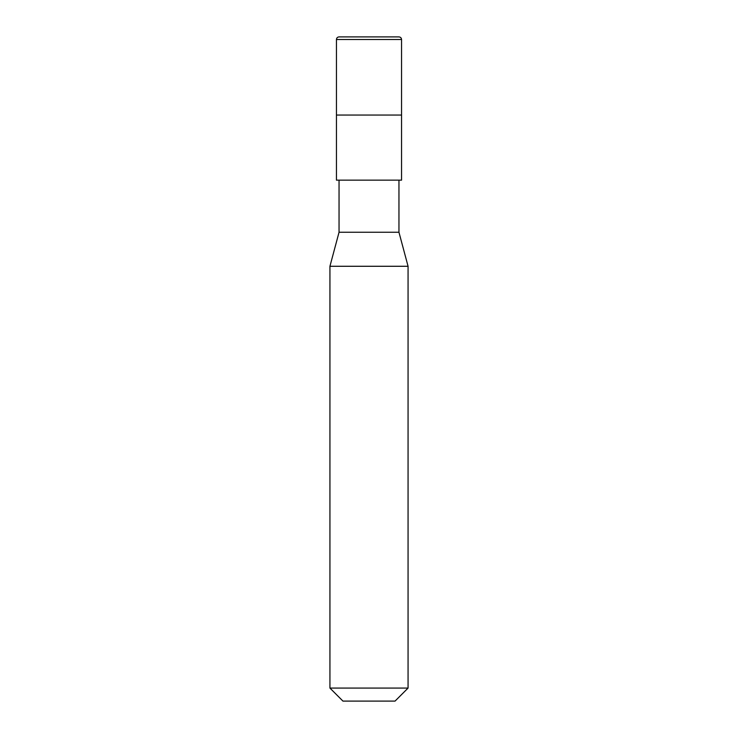 <?xml version="1.0" encoding="UTF-8"?>
<svg xmlns="http://www.w3.org/2000/svg" width="738" height="738" viewBox="0 0 738 738"><rect width="100%" height="100%" fill="white"/><g stroke="black" fill="none" stroke-linecap="round" stroke-linejoin="round"><path stroke-width="1.11" d="M336.445 115.045L401.555 115.045L401.555 39.501C401.389 37.878 400.494 37.011 398.861 36.9L339.139 36.9C337.506 37.011 336.611 37.878 336.445 39.501L336.445 115.045L336.445 39.501C336.611 37.878 337.506 37.011 339.139 36.9L398.861 36.9C400.494 37.011 401.389 37.878 401.555 39.501L336.445 39.501L401.555 39.501L401.555 115.045L336.445 115.045L336.445 180.155L336.445 115.045L401.555 115.045L336.445 115.045M342.949 701.1L395.051 701.1L408.068 688.074L408.068 266.28L398.954 232.249L398.954 180.155L398.954 232.249L339.046 232.249L329.932 266.28L329.932 688.074L342.949 701.1L329.932 688.074L329.932 266.28L339.046 232.249L339.046 180.155L339.046 232.249L398.954 232.249L408.068 266.28L329.932 266.28L408.068 266.28L408.068 688.074L329.932 688.074L408.068 688.074L395.051 701.1L342.949 701.1M401.555 180.155L401.555 115.045L401.555 180.155L336.445 180.155L401.555 180.155M398.954 36.9L339.046 36.9"/></g></svg>
